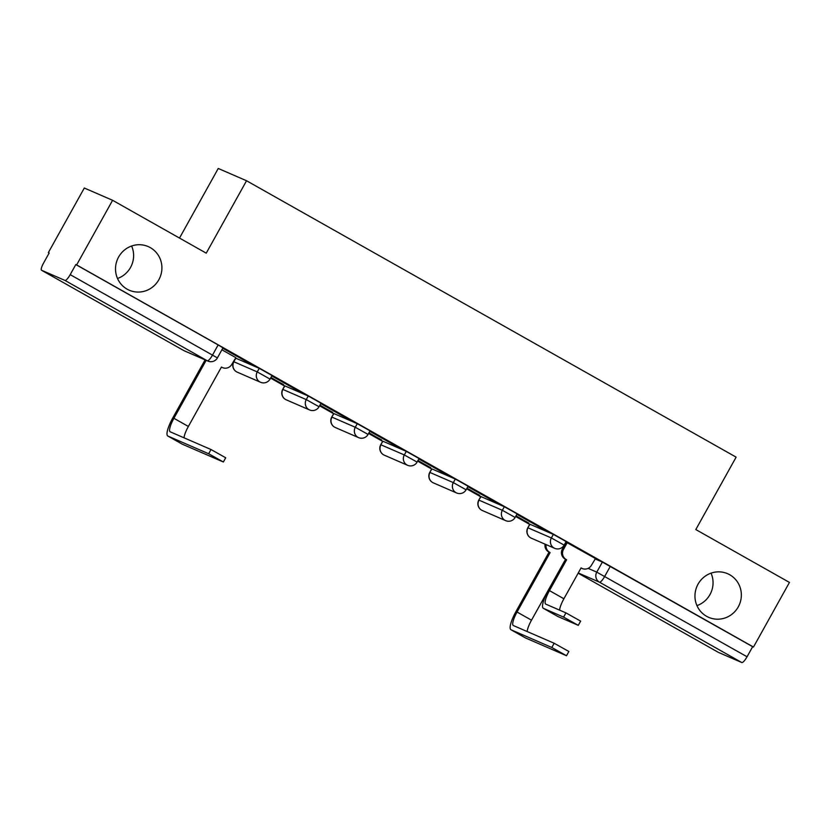 <?xml version="1.0" encoding="UTF-8"?>
<svg xmlns="http://www.w3.org/2000/svg" width="831" height="831" viewBox="0 0 831 831"><rect width="100%" height="100%" fill="white"/><g stroke="black" fill="none" stroke-linecap="round" stroke-linejoin="round"><path stroke-width="1.25" d="M131.62 246.007A23.798 23.091 -66.5 0 1 130.529 267.457A23.798 23.091 -66.5 0 1 117.514 278.489M158.825 279.746A23.798 23.091 -66.5 0 1 129.231 290.216A23.798 23.091 -66.5 0 1 118.604 257.039A23.798 23.091 -66.5 0 1 148.188 246.568A23.798 23.091 -66.5 0 1 158.825 279.746M711.056 573.141A23.798 23.091 -66.5 0 1 709.965 594.591A23.798 23.091 -66.5 0 1 696.949 605.622M738.26 606.879A23.798 23.091 -66.5 0 1 708.677 617.35A23.798 23.091 -66.5 0 1 698.04 584.172A23.798 23.091 -66.5 0 1 727.624 573.702A23.798 23.091 -66.5 0 1 738.26 606.879M272.017 375.508L259.241 368.341L257.246 371.914L270.033 379.081L272.017 375.508M321.036 403.18L308.259 396.013L306.265 399.586L319.052 406.754L321.036 403.18M370.055 430.853L357.278 423.696L355.284 427.269L368.071 434.426L370.055 430.853M419.073 458.535L406.297 451.368L404.313 454.941L417.089 462.098L419.073 458.535M468.102 486.208L455.315 479.04L453.331 482.614L466.108 489.781L468.102 486.208M517.121 513.88L504.334 506.713L502.35 510.286L515.127 517.453L517.121 513.88M566.14 541.552L553.353 534.395L551.369 537.958L564.145 545.126L566.14 541.552M112.601 200.302L206.244 253.164L246.547 180.753L736.121 457.143L695.807 529.555L789.45 582.427L753.478 647.048L76.629 264.923L112.601 200.302L84.305 188.014L48.333 252.645L49.112 253.081M270.574 378.105L284.586 386.02M319.592 405.777L333.605 413.693M368.611 433.46L382.624 441.365M417.629 461.132L431.642 469.037M466.648 488.805L480.661 496.72M515.667 516.477L529.679 524.392M179.506 238.071L218.252 168.464L246.547 180.753M48.333 252.645L49.164 252.998L43.555 263.063A7.437 1.787 -60.6 0 0 41.55 270.262A7.437 1.787 -60.6 0 0 41.592 270.272L64.943 280.411A7.437 1.787 -60.6 0 0 70.199 274.635L217.4 357.901L222.999 347.836L218.148 344.927L212.549 355.003A7.437 1.787 -60.6 0 1 207.283 360.779L64.943 280.411M76.629 264.923L75.808 264.57L70.199 274.635M594.996 558.858L602.371 562.068L596.772 572.133L747.048 656.76A7.437 1.787 119.4 0 1 741.782 662.536L718.441 652.397A7.437 1.787 119.4 0 1 718.4 652.377A7.437 1.787 119.4 0 1 718.358 652.356M747.048 656.76L752.657 646.695L753.478 647.048M559.575 610.12A13.94 3.355 119.4 0 1 563.906 598.767L581.077 567.916L581.555 568.186A7.437 7.219 113.5 0 0 591.454 565.236L595.484 558.546L566.202 542.176M515.958 515.958L528.796 523.042M528.724 523.166L516.03 515.833M545.229 530.334L516.944 514.358L545.292 530.209M466.939 488.285L479.778 495.369M479.705 495.494L467.012 488.161M496.211 502.651L467.926 486.686L496.273 502.537M417.92 460.603L430.759 467.697M430.687 467.811L417.993 460.488M447.192 474.979L418.907 459.013L447.255 474.854M368.902 432.93L381.741 440.015M381.668 440.139L368.974 432.806M398.174 447.307L369.888 431.341L398.236 447.182M319.883 405.258L332.722 412.342M332.649 412.467L319.945 405.133M349.145 419.634L320.87 403.669L349.217 419.51M270.864 377.586L283.693 384.67M283.631 384.795L270.927 377.461M300.126 391.952L271.851 375.986L300.199 391.837M184.025 437.812A13.94 3.355 119.4 0 1 188.367 426.459L221.441 367.032L221.908 367.292A7.437 7.219 113.5 0 0 231.807 364.352L235.848 357.652L221.908 349.789M251.107 364.279L222.833 348.314L251.18 364.155M235.89 358.203L233.688 361.714L235.682 358.14L259.241 368.341M284.908 385.875L282.706 389.386L284.701 385.813L308.259 396.013M333.927 413.558L331.725 417.058L333.719 413.485L357.278 423.696M382.946 441.23L380.743 444.73L382.738 441.157L406.297 451.368M431.964 468.902L429.772 472.403L431.756 468.84L455.315 479.04M480.993 496.574L478.791 500.085L480.775 496.512L504.334 506.713M530.012 524.257L527.81 527.758L529.794 524.184L553.353 534.395M75.808 264.57L218.148 344.927M752.657 646.695L602.371 562.068M557.674 616.405A18.77 4.519 -60.6 0 0 557.767 616.457A18.77 4.519 -60.6 0 0 557.871 616.509L578.283 625.348L563.584 617.111L565.942 612.883L580.64 621.131L578.283 625.348M582.199 568.508L581.129 568.04A7.437 7.219 -66.5 0 1 581.035 567.999M567.282 542.622L563.48 549.447A7.437 7.219 113.5 0 0 566.15 559.492L565.547 559.294L548.377 590.145A18.77 4.519 -60.6 0 0 543.318 608.302A18.77 4.519 -60.6 0 0 543.422 608.354L563.584 617.111M565.547 559.294L565.08 559.024A7.437 7.219 -66.5 0 1 562.41 548.979L566.212 542.144M565.942 612.883L545.77 604.127A13.94 3.355 119.4 0 1 545.697 604.095A13.94 3.355 119.4 0 1 549.457 590.612L566.628 559.762M525.265 637.813A18.77 4.519 -60.6 0 0 525.369 637.876A18.77 4.519 -60.6 0 0 525.462 637.928L566.503 655.721L551.805 647.484L554.152 643.256L568.861 651.494L566.503 655.721M527.166 631.539A13.94 3.355 119.4 0 1 531.497 620.186L564.696 560.821M546.144 544.617A7.437 7.219 113.5 0 0 549.655 552.324L549.052 552.127L515.978 611.554A18.77 4.519 -60.6 0 0 510.909 629.711A18.77 4.519 -60.6 0 0 511.013 629.763L551.805 647.484M554.152 643.256L513.361 625.546A13.94 3.355 119.4 0 1 513.288 625.504A13.94 3.355 119.4 0 1 517.048 612.021L550.122 552.594M549.052 552.127L548.585 551.857A7.437 7.219 -66.5 0 1 545.074 544.16M182.134 444.086A18.77 4.519 -60.6 0 0 182.228 444.149A18.77 4.519 -60.6 0 0 182.332 444.201L223.373 461.994L208.674 453.757L211.022 449.529L225.72 457.777L223.373 461.994M211.022 449.529L170.22 431.819A13.94 3.355 119.4 0 1 170.147 431.788A13.94 3.355 119.4 0 1 173.908 418.294L206.171 360.332M222.563 367.624L221.493 367.157A7.437 7.219 -66.5 0 1 221.399 367.115L221.908 367.292M205.101 359.875L172.838 417.837A18.77 4.519 -60.6 0 0 167.769 435.995A18.77 4.519 -60.6 0 0 167.872 436.046L208.674 453.757M41.592 270.272L183.931 350.64L207.283 360.779A7.437 7.219 113.5 0 0 207.937 361.101A7.437 7.437 0 0 0 217.4 357.901M588.119 568.373L596.772 572.133A7.437 7.219 -66.5 0 0 599.442 582.178L578.262 572.975M718.4 652.377L578.137 573.193L718.441 652.397M741.782 662.536L599.442 582.178A7.437 1.787 -60.6 0 0 604.708 576.392L610.307 566.327M233.688 361.714A7.437 7.437 0 0 0 237.219 372.143A7.437 7.219 113.5 0 1 233.906 361.776L257.246 371.914A7.437 7.219 113.5 0 0 259.916 381.959A7.437 7.219 -66.5 0 0 260.57 382.281A7.437 7.437 0 0 0 270.033 379.081M282.706 389.386A7.437 7.437 0 0 0 286.248 399.825A7.437 7.219 113.5 0 1 282.924 389.448L306.265 399.586A7.437 7.219 113.5 0 0 308.935 409.631A7.437 7.219 -66.5 0 0 309.589 409.953A7.437 7.437 0 0 0 319.052 406.754M331.725 417.058A7.437 7.437 0 0 0 335.267 427.498A7.437 7.219 113.5 0 1 331.943 417.131L355.284 427.269A7.437 7.219 113.5 0 0 357.953 437.303A7.437 7.219 -66.5 0 0 358.608 437.636A7.437 7.437 0 0 0 368.071 434.426M380.743 444.73A7.437 7.437 0 0 0 384.286 455.17A7.437 7.219 113.5 0 1 380.962 444.803L404.313 454.941A7.437 7.219 113.5 0 0 406.982 464.986A7.437 7.219 -66.5 0 0 407.626 465.308A7.437 7.437 0 0 0 417.089 462.098M429.772 472.403A7.437 7.437 0 0 0 433.304 482.842A7.437 7.219 113.5 0 1 429.98 472.475L453.331 482.614A7.437 7.219 113.5 0 0 456.001 492.658A7.437 7.219 -66.5 0 0 456.655 492.98A7.437 7.437 0 0 0 466.108 489.781M478.791 500.085A7.437 7.437 0 0 0 482.323 510.514A7.437 7.219 113.5 0 1 478.999 500.148L502.35 510.286A7.437 7.219 113.5 0 0 505.019 520.331A7.437 7.219 -66.5 0 0 505.674 520.653A7.437 7.437 0 0 0 515.127 517.453M527.81 527.758A7.437 7.437 0 0 0 531.341 538.197A7.437 7.219 113.5 0 1 528.017 527.82L551.369 537.958A7.437 7.219 113.5 0 0 554.038 548.003A7.437 7.219 -66.5 0 0 554.692 548.335A7.437 7.437 0 0 0 564.145 545.126M41.55 270.262L183.9 350.62A7.437 1.787 119.4 0 1 183.9 350.62A7.437 1.787 119.4 0 1 183.859 350.599M184.586 350.962A7.437 7.437 0 0 1 183.9 350.62A7.437 7.219 113.5 0 0 184.586 350.962L207.937 361.101M563.906 598.767L549.457 590.612M563.48 549.447L562.41 548.979M566.15 559.492L565.08 559.024M557.871 616.509L543.422 608.354M517.048 612.021L531.497 620.186M548.585 551.857L549.655 552.324M511.013 629.763L525.462 637.928M173.908 418.294L188.367 426.459M167.872 436.046L182.332 444.201M554.692 548.335L531.341 538.197M505.674 520.653L482.323 510.514M456.655 492.98L433.304 482.842M407.626 465.308L384.286 455.17M358.608 437.636L335.267 427.498M309.589 409.953L286.248 399.825M260.57 382.281L237.219 372.143M557.767 616.457L543.318 608.302M510.909 629.711L525.369 637.876M167.769 435.995L182.228 444.149"/></g></svg>

